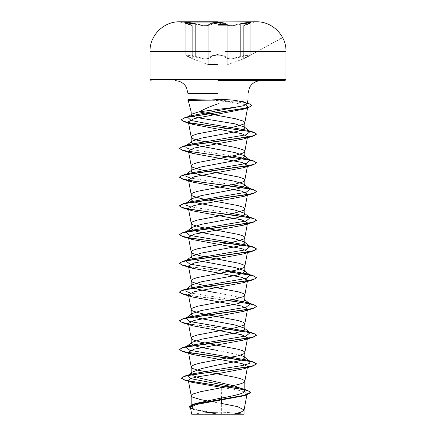 <?xml version="1.0" encoding="UTF-8"?>
<svg xmlns="http://www.w3.org/2000/svg" width="436" height="436" viewBox="0 0 436 436"><rect width="100%" height="100%" fill="white"/><g stroke="black" fill="none" stroke-linecap="round" stroke-linejoin="round"><path stroke-width="0.33" stroke-dasharray="2.18 1.64" d="M187.927 23.773A0.578 0.387 -71.9 0 1 187.965 23.784A0.578 0.387 108.1 0 0 187.927 23.773C192.886 25.511 192.886 25.511 187.927 23.773C192.886 25.511 192.886 25.511 187.927 23.773C181.845 21.996 188.129 22.002 195.448 23.773C202.953 25.517 207.967 25.517 210.49 23.773C207.961 25.517 202.947 25.517 195.448 23.773L195.175 24.334C203.056 26.078 208.337 26.078 211.019 24.334C212.032 23.468 214.359 23.015 218.005 22.977C221.651 23.015 223.979 23.468 224.998 24.329C227.663 26.067 232.938 26.067 240.825 24.329L242.879 23.833M195.175 56.244L198.783 57.372C205.143 58.838 209.226 58.462 211.019 56.244C208.343 58.904 203.062 58.904 195.175 56.244L188.063 54.713L185.932 54.909L188.183 56.244A0.578 0.376 -65.7 0 0 188.39 56.784C183.202 54.685 188.646 54.691 194.865 56.789C203.143 59.454 208.702 59.454 211.536 56.789C212.463 55.775 214.616 55.236 218 55.181C214.616 55.236 212.457 55.775 211.536 56.789C208.68 59.454 203.121 59.454 194.865 56.789C188.63 54.685 183.207 54.691 188.39 56.784C193.802 59.443 193.802 59.443 188.39 56.784C193.802 59.443 193.802 59.443 188.39 56.784A0.578 0.376 114.3 0 1 188.341 56.767C186.134 55.623 185.333 55.007 185.932 54.909L188.881 54.811L195.175 56.244L194.865 56.789L195.175 56.244L195.175 24.334L188.864 23.119L185.932 23.201L188.183 24.329L185.829 22.917L187.965 23.784A0.578 0.387 108.1 0 1 188.183 24.329C193.371 26.067 193.371 26.067 188.183 24.329C193.371 26.067 193.371 26.067 188.183 24.329A0.578 0.387 -71.9 0 0 187.965 23.784L185.829 22.917L185.932 54.903C185.578 55.203 186.379 55.824 188.341 56.767A0.578 0.376 114.3 0 1 188.183 56.244L185.932 54.909M227.107 63.978L227.881 64.523L243.479 58.844L247.648 56.773A0.578 0.376 -114.3 0 1 247.599 56.789C252.787 54.685 247.354 54.691 241.135 56.784C247.37 54.685 252.787 54.691 247.599 56.789C242.176 59.454 242.176 59.454 247.599 56.789C242.176 59.454 242.176 59.454 247.599 56.789A0.578 0.376 65.7 0 0 247.806 56.244L250.057 54.909L247.931 54.713L240.825 56.244C232.971 58.898 227.696 58.898 224.998 56.244C223.995 55.225 221.668 54.691 218.005 54.642C214.349 54.696 212.016 55.23 211.019 56.244L211.019 24.334A0.578 0.545 -136 0 0 210.49 23.773A0.578 0.545 -136 0 1 211.019 24.334C209.204 25.784 205.127 26.029 198.783 25.075L195.175 24.334L195.448 23.773M218 54.642L224.998 56.244A0.578 0.534 144.9 0 1 224.475 56.784A0.578 0.534 144.9 0 0 224.998 56.244C226.775 58.451 230.851 58.827 237.228 57.367L240.825 56.244L241.135 56.784C232.862 59.443 227.314 59.443 224.475 56.784C223.548 55.77 221.39 55.236 218 55.181C221.39 55.236 223.548 55.77 224.475 56.784C227.336 59.443 232.889 59.443 241.135 56.784L240.825 56.244L247.108 54.811L250.062 54.909L247.806 56.244C242.618 58.904 242.618 58.904 247.806 56.244C242.618 58.904 242.618 58.904 247.806 56.244L247.806 55.241M250.057 23.201L247.806 24.334L250.062 23.201L247.13 23.119L237.228 25.065C230.9 26.024 226.824 25.779 224.998 24.329L218 22.977M193.115 23.833L195.175 24.334M218 21.805L255.709 21.805M242.798 414.2L193.203 414.2A153.924 153.924 0 0 1 207.394 412.554M218 100.999L224.856 101.337L218 103.784M211.193 401.654L221.363 403.404L221.363 414.047L217.837 414.047L198.98 410.211L193.213 408.292L191.191 406.374M240.574 355.149L218 350.571M244.165 299.292L234.781 296.202L218 293.106M221.488 398.03L221.733 387.408L240.122 390.569L245.435 392.166L247.087 393.773M216.142 414.015L193.497 409.48L216.142 414.015L204.844 414.2L221.363 414.047M240.928 388.285L244.22 389.779M190.548 408.096L217.837 414.047M215.831 413.949L217.76 414.037M224.856 101.337L245.959 104.82M232.383 299.674L190.298 292.954M232.383 213.477L190.303 206.757M232.383 184.744L190.298 178.024M232.383 156.012L190.298 149.292M228.529 329.153L188.516 323.888M228.529 300.42L188.516 295.156M228.529 271.688L188.516 266.423M228.529 156.758L188.516 151.499M188.941 122.674L188.477 122.581M243.877 101.861L248.166 103.152L239.904 101.484L210.534 99.822L211.231 100.885M227.75 329.294L188.559 324.139M227.75 300.562L188.559 295.406M227.75 271.83L188.559 266.674M188.984 238.018L188.559 237.942M188.984 209.285L188.559 209.209M188.979 180.553L188.559 180.477M189.431 123.012L188.526 122.832M251.91 105.567L245.997 102.814L210.534 100.062L188.238 100.062M188.167 99.822L210.534 99.822L211.171 99.065M211.019 56.244A0.578 0.534 35 0 0 211.536 56.789A0.578 0.534 35 0 1 211.019 56.244M282.653 37.692L247.648 56.773A0.578 0.376 -114.3 0 0 247.806 56.244M188.183 56.244C193.361 58.898 193.361 58.898 188.183 56.244C193.361 58.898 193.361 58.898 188.183 56.244L188.183 55.241M250.062 23.201L244.22 25.135L243.86 25.675L244.215 25.141L248.024 23.784A0.578 0.387 71.9 0 0 247.806 24.334C242.601 26.078 242.601 26.078 247.806 24.334C242.601 26.078 242.601 26.078 247.806 24.334A0.578 0.387 -108.1 0 1 248.057 23.773C243.086 25.517 243.086 25.517 248.057 23.773C243.086 25.517 243.086 25.517 248.057 23.773A0.578 0.387 71.9 0 0 248.024 23.784L250.16 22.917L250.062 54.909C250.515 55.154 249.708 55.775 247.648 56.773C251.3 54.827 249.354 55.737 250.062 54.909M225.521 23.773A0.578 0.545 -44.2 0 0 224.998 24.329A0.578 0.545 -44.2 0 1 225.521 23.773C228.066 25.511 233.075 25.511 240.552 23.773L240.825 24.329L240.552 23.773C233.047 25.511 228.039 25.511 225.521 23.773C224.431 22.906 221.924 22.459 218 22.421M240.552 23.773C247.893 21.996 254.139 22.002 248.057 23.773M224.998 56.244L224.998 24.329M224.998 51.306L237.228 51.306M198.783 51.306L211.019 51.306M240.825 56.244L240.825 24.329M183.076 21.8L191.693 25.108L180.291 22.056M208.893 63.978L208.119 64.523L192.499 58.838L188.341 56.767L192.412 58.795L192.118 58.293M227.107 25.146L226.529 24.569M237.037 413.372A153.924 153.924 0 0 0 218 412.189M188.51 381.326L191.775 382.307M208.893 25.146L209.471 24.569M243.86 58.304L243.566 58.806L247.648 56.773L282.544 37.485M183.561 21.8L191.758 25.13L187.965 23.784L191.753 25.13L192.118 25.67M244.285 25.114L255.709 22.056"/><path stroke-width="0.65" d="M218 22.056L180.291 22.056L218 22.056M237.228 51.306L285.983 51.306C286.387 35.605 272.358 21.495 256.646 21.805A6798.276 6798.276 0 0 0 255.709 21.8L180.291 22.056M195.448 23.773C188.112 21.996 181.85 21.996 187.927 23.773M218 22.421C214.081 22.459 211.58 22.912 210.49 23.773C211.58 22.912 214.081 22.459 218 22.421C221.919 22.459 224.426 22.906 225.521 23.773M242.879 23.833L247.937 23.037L250.057 23.201M218 24.569L226.529 24.569L218 24.569M193.203 414.2L242.798 414.2A153.924 153.924 0 0 0 237.037 413.372M218 80.698L284.828 80.698L218 80.698M218 103.784C210.386 106.411 204.113 109.131 199.187 111.943L191.191 111.943L188.199 100.253L187.485 100.062L188.036 100.166M218 293.106L199.039 289.515L193.23 287.722L191.191 285.923L191.835 284.926L201.23 281.83L236.955 275.149L242.765 273.356L244.809 271.557L244.155 270.56L234.759 267.464L199.05 260.788L193.235 258.989L191.191 257.191L191.829 256.194L201.23 253.103L236.95 246.422L242.748 244.623L244.809 242.825L244.165 241.827L234.781 238.737L199.039 232.05L193.23 230.257L191.191 228.459L191.835 227.461L201.214 224.371L236.966 217.684L242.77 215.891L244.809 214.092L244.165 213.095L234.775 210.005L199.039 203.318L193.23 201.525L191.191 199.726L191.835 198.729L201.241 195.633L236.955 188.957L242.765 187.158L244.809 185.36L244.155 184.363L234.764 181.267L199.05 174.591L193.235 172.792L191.191 170.994L191.829 169.996L201.225 166.906L236.955 160.225L242.77 158.426L244.809 156.628L244.165 155.63L234.781 152.54L199.034 145.853L193.23 144.06L191.191 142.261L191.835 141.264L201.214 138.174L236.961 131.487L242.77 129.694L244.809 127.895L244.165 126.898L234.791 123.808L199.045 117.933L193.235 116.412L191.202 114.886L191.66 114.156L198.5 111.943L191.191 111.943L191.191 114.886M198.5 111.943L218 109.322C229.347 108.106 237.865 106.907 243.561 105.73L246.967 103.888L243.877 101.855L231.783 99.942L248.024 99.942L188.238 100.062C187.644 100.553 195.312 100.83 211.231 100.885L218 100.999M188.167 99.942L188.167 99.822C187.616 99.364 195.284 99.114 211.171 99.065L231.783 99.942M211.193 401.654L200.767 399.632L192.81 397.24L191.6 396.444L191.191 395.643L191.6 394.847L192.81 394.046L200.767 391.653L238.536 384.47L243.19 382.873L244.4 382.078L244.809 381.277L244.4 380.481L241.217 378.884L235.233 377.287L197.464 370.104L192.81 368.507L191.6 367.712L191.191 366.91L191.6 366.115L194.783 364.518L200.767 362.921L238.536 355.738L243.19 354.141L244.4 353.345L244.809 352.544L244.4 351.748L243.19 350.947L238.536 349.35L200.767 342.167L192.81 339.775L191.6 338.979L191.191 338.178L191.6 337.382L192.81 336.581L197.464 334.984L235.233 327.801L243.19 325.409L244.4 324.613L244.809 323.812L244.4 323.016L243.19 322.215L238.536 320.618L200.767 313.435L192.81 311.042L191.6 310.247L191.191 309.446L191.6 308.65L192.81 307.849L197.464 306.252L235.233 299.069L243.19 296.676L244.4 295.88L244.809 295.079L244.4 294.284L243.19 293.483L238.536 291.886L200.767 284.703L192.81 282.31L191.6 281.514L191.191 280.713L191.6 279.917L192.81 279.116L197.464 277.519L235.233 270.336L243.19 267.944L244.4 267.148L244.809 266.347L244.4 265.551L243.19 264.75L238.536 263.153L200.767 255.97L192.81 253.578L191.6 252.782L191.191 251.981L191.6 251.185L192.81 250.384L197.464 248.787L235.233 241.604L243.19 239.211L244.4 238.416L244.809 237.615L244.4 236.819L243.19 236.018L238.536 234.421L200.767 227.238L192.81 224.845L191.6 224.05L191.191 223.248L191.6 222.453L192.81 221.651L197.464 220.055L235.233 212.872L243.19 210.479L244.4 209.683L244.809 208.882L244.4 208.086L243.19 207.285L238.536 205.688L200.767 198.505L192.81 196.113L191.6 195.317L191.191 194.516L191.6 193.72L192.81 192.919L197.464 191.322L235.233 184.139L243.19 181.747L244.4 180.951L244.809 180.15L244.4 179.354L243.19 178.553L238.536 176.956L200.767 169.773L192.81 167.38L191.6 166.585L191.191 165.784L191.6 164.988L192.81 164.187L197.464 162.59L235.233 155.407L243.19 153.014L244.4 152.219L244.809 151.417L244.4 150.622L243.19 149.821L235.233 147.428L197.464 140.245L192.81 138.648L191.6 137.852L191.191 137.051L191.6 136.255L192.81 135.454L197.464 133.857L235.233 126.674L243.19 124.282L244.4 123.486L244.809 122.685L244.4 121.889L243.19 121.088L235.233 118.696L199.187 111.943M191.191 395.643L191.191 406.374L195.862 403.436L218 398.673C232.323 396.101 245.146 393.55 244.809 390.967L243.888 389.517L234.317 385.904L199.045 377.952L193.23 375.783L191.191 373.614L192.113 372.164L201.666 368.556L218 364.937L236.966 361.346L242.77 359.553L244.809 357.754L244.165 356.757L240.574 355.149M218 350.571L199.05 346.985L193.235 345.187L191.191 343.388L191.829 342.391L201.236 339.295L236.95 332.619L242.743 330.82L244.809 329.022L244.171 328.025L234.775 324.934L199.045 318.247L193.23 316.454L191.191 314.656L191.835 313.658L201.219 310.568L236.966 303.881L242.77 302.088L244.809 300.29L244.165 299.292L250.111 303.947L246.929 302.568L232.383 299.674M228.638 414.2L233.571 414.2L241.075 412.134L244.046 410.069L247.087 393.773L243.288 395.915L196.015 404.559L190.439 407.507L194.369 409.747M244.046 410.069L244.056 414.2L191.687 414.2L190.439 407.507M244.056 409.922L237.658 406.663L221.363 403.404L221.488 398.03M218 364.937L218 369.417L190.924 374.186L187.823 375.56L191.115 378.737L240.928 388.285L247.147 390.231L250.667 392.356L243.98 395.359L192.995 404.352L189.219 406.701L190.548 408.096M243.888 389.517L244.809 390.967L244.809 381.277M244.171 356.757L250.111 361.406L249.572 363.411L243.07 365.412L218 369.417L218 370.982L184.722 376.072L181.441 378.007L183.452 379.538L189.197 381.064L247.147 390.231M247.332 367.019L243.62 368.818L218 373.603L218 371.221L253.174 365.946L256.482 363.798L253.55 365.591L245.212 367.39L191.916 374.737L184.139 376.491L181.441 378.246L185.022 380.296L243.419 389.522L248.82 391.059L250.667 392.596L246.765 394.869L195.399 403.921L189.219 406.941L193.497 409.48M218 373.603L196.723 376.987L190.352 378.677L188.33 380.361L191.775 382.307L221.733 387.408M245.959 104.82L247.806 106.678L243.517 109.158L193.982 118.668L188.341 121.84L192.647 124.331L241.92 133.689L247.566 136.697L244.792 151.565M247.326 137.16L243.615 138.959L194.151 148.038L188.434 151.063L192.385 153.325L241.855 162.405L247.566 165.429L244.792 180.297M247.332 165.893L243.62 167.691L194.162 176.765L188.434 179.796L192.38 182.057L241.849 191.137L247.566 194.162L244.792 209.029M247.332 194.625L243.62 196.423L194.162 205.498L188.434 208.528L192.38 210.79L241.849 219.869L247.566 222.894L243.62 225.156L194.151 234.23L188.434 237.26L192.38 239.522L241.86 248.602L247.566 251.627L243.615 253.888L194.156 262.963L188.434 265.993L192.385 268.254L241.849 277.329L247.566 280.359L243.62 282.621L194.145 291.7L188.434 294.725L192.38 296.987L241.838 306.061L247.566 309.091L244.792 323.959M247.326 309.555L243.62 311.353L194.14 320.433L188.434 323.458L192.38 325.719L241.849 334.793L247.566 337.824L243.62 340.085L194.151 349.16L188.434 352.19L192.38 354.452L241.844 363.526L247.566 366.556L244.792 381.424M188.167 99.822L187.485 100.062L188.238 100.062M250.111 361.406L246.929 360.032L189.829 350.288L185.889 347.045L189.071 345.666L246.171 335.922L250.111 332.679L246.929 331.3L189.824 321.555L185.889 318.307L189.071 316.934L246.171 307.189L250.111 303.947M190.298 292.954L185.932 291.264L185.883 289.58L189.071 288.201L246.177 278.457L250.111 275.209L246.929 273.835L189.829 264.091L185.889 260.848L189.071 259.469L246.171 249.724L250.111 246.482L246.929 245.103L189.829 235.358L185.889 232.115L189.071 230.737L246.177 220.992L250.111 217.749L246.929 216.37L232.383 213.477M190.303 206.757L185.932 205.067L185.889 203.383L189.071 202.004L246.171 192.26L250.117 189.017L246.929 187.638L232.383 184.744M190.298 178.024L185.932 176.335L185.889 174.651L189.071 173.272L246.171 163.527L250.111 160.285L246.929 158.906L232.383 156.012M190.298 149.292L185.932 147.602L185.883 145.918L189.071 144.539L246.177 134.795L250.111 131.552L246.929 130.173L207.858 123.72L191.137 120.489L187.671 117.262L191.11 115.78L243.561 105.73M256.482 363.798L253.174 361.891L188.101 352.544L181.73 350.991L179.518 349.432L182.826 347.525L247.893 338.178L254.27 336.625L256.482 335.066L253.18 333.159L228.529 329.153M188.516 323.888L181.839 322.297L179.518 320.7L182.826 318.792L247.899 309.446L254.27 307.892L256.482 306.334L253.174 304.426L228.529 300.42M188.516 295.156L181.839 293.564L179.518 291.967L182.82 290.06L247.893 280.719L254.27 279.16L256.482 277.601L253.174 275.694L228.529 271.688M188.516 266.423L181.839 264.832L179.518 263.235L182.826 261.328L247.899 251.981L254.27 250.428L256.482 248.869L253.18 246.961L188.668 237.724M188.516 237.696L181.839 236.099L179.518 234.503L182.826 232.595L247.899 223.248L254.27 221.695L256.482 220.136L253.174 218.229L188.674 208.991M188.516 208.964L181.839 207.367L179.518 205.77L182.826 203.863L247.893 194.521L254.27 192.963L256.482 191.404L253.18 189.496L188.668 180.259M188.516 180.232L181.839 178.635L179.518 177.038L182.826 175.13L247.899 165.784L254.27 164.23L256.482 162.672L253.174 160.764L228.529 156.758M188.516 151.499L181.839 149.902L179.518 148.305L182.82 146.398L247.893 137.057L254.27 135.498L256.482 133.939L253.174 132.032L188.941 122.674M188.477 122.581L183.109 121.132L181.272 119.682L184.793 117.66L244.394 108.411L249.992 106.869L251.91 105.327L248.166 103.152M256.482 364.038L254.27 362.48L247.893 360.921L182.82 351.58L179.518 349.672L181.73 348.113L188.107 346.555L253.174 337.213L256.482 335.306L254.422 333.802L248.466 332.297L227.75 329.294M188.559 324.139L182.826 322.847L179.518 320.94L181.73 319.381L188.107 317.822L253.18 308.481L256.482 306.573L254.422 305.069L248.46 303.565L227.75 300.562M188.559 295.406L182.826 294.115L179.518 292.207L181.73 290.649L188.101 289.095L253.174 279.748L256.482 277.841L254.422 276.337L248.466 274.833L227.75 271.83M188.559 266.674L182.826 265.382L179.518 263.475L181.73 261.916L188.107 260.357L253.18 251.016L256.482 249.109L254.728 247.724L249.621 246.335L231.494 243.566L188.984 238.018M188.559 237.942L182.826 236.65L179.518 234.742L181.73 233.184L188.101 231.63L253.174 222.284L256.482 220.376L254.728 218.992L249.621 217.602L231.494 214.834L188.984 209.285M188.559 209.209L182.82 207.918L179.518 206.01L181.73 204.451L188.107 202.893L253.174 193.551L256.482 191.644L254.728 190.26L249.626 188.87L231.494 186.101L188.979 180.553M188.559 180.477L182.826 179.185L179.518 177.278L181.73 175.719L188.101 174.166L253.18 164.819L256.482 162.911L254.27 161.353L247.893 159.794L182.82 150.453L179.518 148.545L181.73 146.987L188.101 145.433L253.174 136.087L256.482 134.179L254.7 132.784L249.534 131.389L189.431 123.012M188.526 122.832L184.581 121.873L181.272 119.922L183.311 118.39L189.159 116.853L248.422 107.648L251.91 105.327M218 22.977L211.019 24.334L211.019 56.244L218 54.642M185.932 54.909L185.932 23.201L188.052 23.037L193.115 23.833M248.057 23.773C254.144 21.996 247.877 21.996 240.552 23.773M195.175 56.244L195.175 24.334M224.998 56.244L224.998 24.329M247.806 56.244L247.806 55.241M218 64.523L208.119 64.523L218 64.523M218 63.978L208.893 63.978L218 63.978M218 25.146L227.107 25.146L218 25.146M284.828 80.698L285.983 79.543L218 79.543L285.983 79.543L285.983 51.306L224.998 51.306M218 21.805L180.291 21.805A6798.276 6798.276 0 0 0 179.354 21.805C163.642 21.495 149.613 35.605 150.017 51.306L198.783 51.306M218 93.527L187.976 93.527L218 93.527M218 79.543L150.017 79.543L218 79.543M211.019 51.306L150.017 51.306L150.017 79.543L151.172 80.698M188.183 56.244L188.183 55.241M240.825 56.244L240.825 24.329M250.062 54.909L250.062 23.201M218 64.555L208.315 64.555L218 64.555M227.107 63.978L227.107 25.146M187.976 99.73L187.976 93.527L186.483 87.522C183.965 83.156 180.188 80.883 175.147 80.698M246.967 103.888L248.024 99.942L248.024 93.527L249.517 87.522C252.035 83.156 255.812 80.883 260.853 80.698M244.809 127.895L244.809 122.685M244.809 357.754L244.809 352.544M244.809 329.022L244.809 323.812M244.809 300.29L244.809 295.079M244.809 271.557L244.809 266.347M244.809 242.825L244.809 237.615M244.809 214.092L244.809 208.882M244.809 185.36L244.809 180.15M244.809 156.628L244.809 151.417M191.191 373.614L191.191 366.91M191.191 343.388L191.191 338.178M191.191 314.656L191.191 309.446M191.191 285.923L191.191 280.713M191.191 257.191L191.191 251.981M191.191 228.459L191.191 223.248M191.191 199.726L191.191 194.516M191.191 170.994L191.191 165.784M191.191 142.261L191.191 137.051M195.862 403.436L192.995 404.352M190.924 374.186L184.722 376.072M185.022 380.296L188.51 381.326M246.765 394.869L243.288 395.915M247.806 106.678L244.792 122.832M188.341 121.84L191.208 137.198M188.434 151.063L191.208 165.931M188.434 179.796L191.208 194.663M188.434 208.528L191.208 223.395M247.566 222.894L244.792 237.762M188.434 237.26L191.208 252.128M247.566 251.627L244.792 266.494M188.434 265.993L191.208 280.86M247.566 280.359L244.792 295.227M188.434 294.725L191.208 309.593M188.434 323.458L191.208 338.325M247.566 337.824L244.792 352.691M188.434 352.19L191.208 367.058M188.33 380.361L191.208 395.79M243.877 101.861L244.247 101.97M246.929 360.032L253.174 361.891M189.071 345.666L182.826 347.525M246.929 331.3L253.18 333.159M189.071 316.934L182.826 318.792M246.929 302.568L253.174 304.426M189.071 288.201L182.82 290.06M246.929 273.835L253.174 275.694M189.071 259.469L182.826 261.328M246.929 245.103L253.18 246.961M189.071 230.737L182.826 232.595M246.929 216.37L253.174 218.229M189.071 202.004L182.826 203.863M246.929 187.638L253.18 189.496M189.071 173.272L182.826 175.13M246.929 158.906L253.174 160.764M189.071 144.539L182.82 146.398M246.929 130.173L253.174 132.032M191.11 115.78L184.793 117.66M185.889 347.045L191.829 342.391M250.111 332.679L244.171 328.025M185.889 318.307L191.835 313.653M185.883 289.58L191.829 284.926M250.111 275.209L244.16 270.549M185.889 260.848L191.829 256.194M250.111 246.482L244.165 241.827M185.889 232.115L191.835 227.461M250.111 217.749L244.165 213.09M185.889 203.383L191.829 198.729M250.117 189.017L244.16 184.357M185.889 174.651L191.829 169.996M250.111 160.285L244.165 155.63M185.883 145.918L191.835 141.264M250.111 131.552L244.171 126.898M187.671 117.262L191.66 114.156M243.517 109.158L248.422 107.648M192.647 124.331L184.581 121.873M243.62 138.959L253.174 136.087M192.385 153.325L182.82 150.453M243.62 167.691L253.18 164.819M192.38 182.057L182.826 179.185M243.62 196.423L253.174 193.551M192.38 210.79L182.82 207.918M243.62 225.156L253.174 222.284M192.38 239.522L182.826 236.65M243.62 253.888L253.18 251.016M192.385 268.254L182.826 265.382M243.62 282.621L253.174 279.748M192.38 296.987L182.826 294.115M243.62 311.353L253.18 308.481M192.38 325.719L182.826 322.847M243.62 340.085L253.174 337.213M192.38 354.452L182.82 351.58M243.62 368.818L253.174 365.946M192.113 372.164L187.823 375.56M218 412.189A153.924 153.924 0 0 0 207.394 412.554M208.893 63.978L208.893 25.146M243.86 58.304L243.86 25.675M192.118 58.293L192.118 25.67M183.561 21.8L183.076 21.8"/></g></svg>
